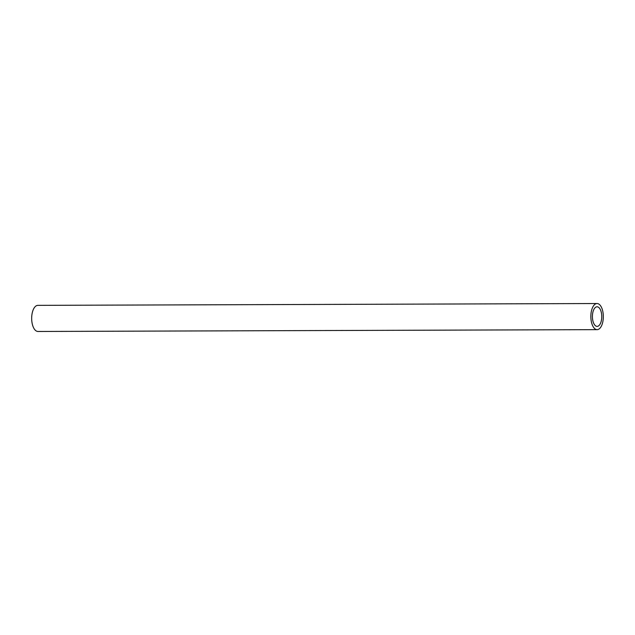 <?xml version="1.0" encoding="UTF-8"?>
<svg xmlns="http://www.w3.org/2000/svg" width="635" height="635" viewBox="0 0 635 635"><rect width="100%" height="100%" fill="white"/><g stroke="black" fill="none" stroke-linecap="round" stroke-linejoin="round"><path stroke-width="0.95" d="M592.471 315.016A9.795 4.675 -90.2 0 1 597.059 306.792A9.795 4.675 -90.2 0 1 601.71 318.159A9.795 4.675 -90.2 0 1 597.122 326.382A9.795 4.675 -90.2 0 1 592.471 315.016M597.13 329.644L37.957 331.47A13.057 6.239 -90.2 0 1 31.75 316.317A13.057 6.239 -90.2 0 1 37.87 305.356L597.043 303.53A13.057 6.239 -90.2 0 1 603.25 318.683A13.057 6.239 -90.2 0 1 597.13 329.644A13.057 6.239 -90.2 0 1 590.923 314.492A13.057 6.239 -90.2 0 1 597.043 303.53"/></g></svg>
